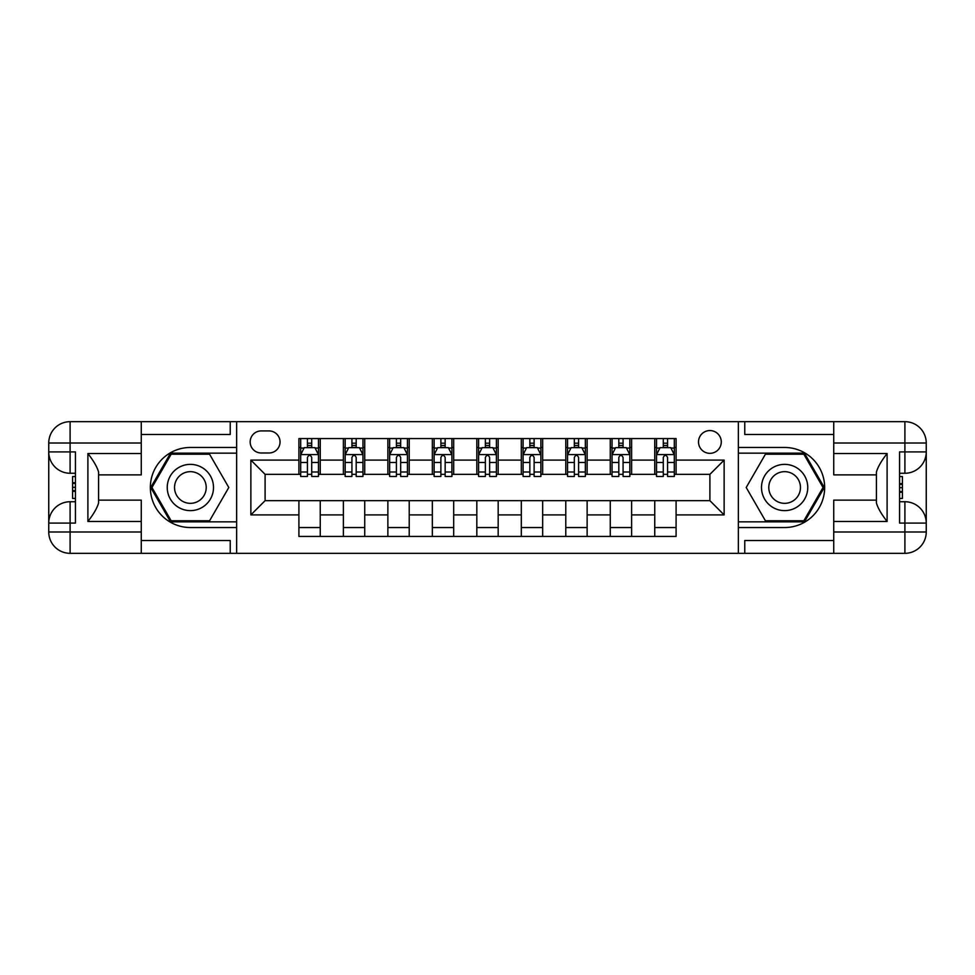 <?xml version="1.0" encoding="UTF-8"?>
<svg xmlns="http://www.w3.org/2000/svg" width="975" height="975" viewBox="0 0 975 975"><rect width="100%" height="100%" fill="white"/><g stroke="black" fill="none" stroke-linecap="round" stroke-linejoin="round"><path stroke-width="1.46" d="M709.898 430.56A11.383 11.383 0 0 0 698.514 441.955A11.383 11.383 0 0 0 709.898 453.338A11.383 11.383 0 0 0 721.281 441.955A11.383 11.383 0 0 0 709.898 430.56M833.735 434.484L744.766 434.484L744.766 421.675L738.368 421.675L738.368 447.464L784.631 447.464A40.036 40.036 0 0 1 824.655 487.5A40.036 40.036 0 0 1 784.631 527.536L738.368 527.536L738.368 553.325L738.368 421.675L236.632 421.675L236.632 553.325L833.735 553.325L833.735 531.984L904.898 531.984L904.898 523.087L899.559 523.087L899.559 451.913L904.898 451.913L904.898 443.016L833.735 443.016L833.735 453.521L887.104 453.521L887.104 521.479C881.412 514.166 877.853 508.012 876.428 502.99L876.428 472.01C877.853 466.988 881.412 460.822 887.104 453.521M261.19 452.985L269.015 452.985A11.03 11.03 0 0 0 280.044 441.955A11.03 11.03 0 0 0 269.015 430.926L261.19 430.926A11.03 11.03 0 0 0 250.161 441.955A11.03 11.03 0 0 0 261.19 452.985M298.911 514.898L250.868 514.898L250.868 460.102L298.911 460.102L298.911 474.337L265.103 474.337L265.103 500.663L298.911 500.663L298.911 536.433L676.089 536.433L676.089 500.663L709.898 500.663L709.898 474.337L676.089 474.337L676.089 460.102L724.132 460.102L724.132 514.898L676.089 514.898M676.089 460.102L676.089 438.567L298.911 438.567L298.911 460.102M654.749 438.567L654.749 474.337L656.528 474.337M663.28 474.337L667.558 474.337M674.31 474.337L676.089 474.337M654.749 474.337L629.838 474.337M610.265 438.567L610.265 474.337L612.044 474.337M618.808 474.337L623.074 474.337M610.265 474.337L585.353 474.337M565.78 438.567L565.78 474.337L567.56 474.337M574.324 474.337L578.589 474.337M565.78 474.337L540.881 474.337M521.308 438.567L521.308 474.337L523.087 474.337M529.839 474.337L534.117 474.337M521.308 474.337L496.397 474.337M476.824 438.567L476.824 474.337L478.603 474.337M485.367 474.337L489.633 474.337M476.824 474.337L451.913 474.337M432.339 438.567L432.339 474.337L434.119 474.337M440.883 474.337L445.161 474.337M432.339 474.337L407.44 474.337M387.867 438.567L387.867 474.337L389.647 474.337M396.411 474.337L400.676 474.337M387.867 474.337L362.956 474.337M343.383 438.567L343.383 474.337L345.162 474.337M351.926 474.337L356.192 474.337M343.383 474.337L318.472 474.337M298.911 474.337L300.69 474.337M307.442 474.337L311.72 474.337M298.911 500.663L320.251 500.663L320.251 536.433M676.089 500.663L320.251 500.663M320.251 438.567L320.251 474.337M298.911 447.464L300.69 447.464M307.442 447.464L311.72 447.464M318.472 447.464L320.251 447.464M298.911 527.536L320.251 527.536M343.383 500.663L343.383 536.433M364.735 438.567L364.735 474.337M343.383 447.464L345.162 447.464M351.926 447.464L356.192 447.464M362.956 447.464L364.735 447.464M364.735 500.663L364.735 536.433M343.383 527.536L364.735 527.536M387.867 500.663L387.867 536.433M409.22 500.663L409.22 536.433M387.867 527.536L409.22 527.536M409.22 438.567L409.22 474.337M387.867 447.464L389.647 447.464M396.411 447.464L400.676 447.464M407.44 447.464L409.22 447.464M432.339 500.663L432.339 536.433M453.692 500.663L453.692 536.433M432.339 527.536L453.692 527.536M453.692 438.567L453.692 474.337M432.339 447.464L434.119 447.464M440.883 447.464L445.161 447.464M451.913 447.464L453.692 447.464M476.824 500.663L476.824 536.433M498.176 500.663L498.176 536.433M476.824 527.536L498.176 527.536M498.176 438.567L498.176 474.337M476.824 447.464L478.603 447.464M485.367 447.464L489.633 447.464M496.397 447.464L498.176 447.464M521.308 500.663L521.308 536.433M542.661 500.663L542.661 536.433M521.308 527.536L542.661 527.536M542.661 438.567L542.661 474.337M521.308 447.464L523.087 447.464M529.839 447.464L534.117 447.464M540.881 447.464L542.661 447.464M565.78 500.663L565.78 536.433M587.133 500.663L587.133 536.433M565.78 527.536L587.133 527.536M587.133 438.567L587.133 474.337M565.78 447.464L567.56 447.464M574.324 447.464L578.589 447.464M585.353 447.464L587.133 447.464M610.265 500.663L610.265 536.433M631.617 500.663L631.617 536.433M610.265 527.536L631.617 527.536M631.617 438.567L631.617 474.337M610.265 447.464L612.044 447.464M618.808 447.464L623.074 447.464M629.838 447.464L631.617 447.464M654.749 500.663L654.749 536.433M654.749 527.536L676.089 527.536M654.749 447.464L656.528 447.464M663.28 447.464L667.558 447.464M674.31 447.464L676.089 447.464M265.103 474.337L250.868 460.102M265.103 500.663L250.868 514.898M724.132 460.102L709.898 474.337M724.132 514.898L709.898 500.663M311.72 443.198L307.442 443.198M318.472 472.01L311.72 472.01L311.72 476.47L318.472 476.47L318.472 454.764L314.913 447.647L304.249 447.647L300.69 454.764L300.69 476.47L307.442 476.47L307.442 472.01L300.69 472.01M300.69 454.764L300.69 438.567M318.472 454.764L318.472 438.567M307.442 447.647L307.442 438.567M311.72 438.567L311.72 447.647M311.72 472.01L311.72 457.433C310.294 454.691 308.868 454.691 307.442 457.433L307.442 472.01M356.192 443.198L351.926 443.198M362.956 472.01L356.192 472.01L356.192 476.47L362.956 476.47L362.956 454.764L359.397 447.647L348.721 447.647L345.162 454.764L345.162 476.47L351.926 476.47L351.926 472.01L345.162 472.01M345.162 454.764L345.162 438.567M362.956 454.764L362.956 438.567M351.926 447.647L351.926 438.567M356.192 438.567L356.192 447.647M356.192 472.01L356.192 457.433C354.778 454.691 353.352 454.691 351.926 457.433L351.926 472.01M400.676 443.198L396.411 443.198M407.44 472.01L400.676 472.01L400.676 476.47L407.44 476.47L407.44 454.764L403.882 447.647L393.205 447.647L389.647 454.764L389.647 476.47L396.411 476.47L396.411 472.01L389.647 472.01M389.647 454.764L389.647 438.567M407.44 454.764L407.44 438.567M396.411 447.647L396.411 438.567M400.676 438.567L400.676 447.647M400.676 472.01L400.676 457.433C399.25 454.691 397.824 454.691 396.411 457.433L396.411 472.01M445.161 443.198L440.883 443.198M451.913 472.01L445.161 472.01L445.161 476.47L451.913 476.47L451.913 454.764L448.354 447.647L437.678 447.647L434.119 454.764L434.119 476.47L440.883 476.47L440.883 472.01L434.119 472.01M434.119 454.764L434.119 438.567M451.913 454.764L451.913 438.567M440.883 447.647L440.883 438.567M445.161 438.567L445.161 447.647M445.161 472.01L445.161 457.433C443.735 454.691 442.309 454.691 440.883 457.433L440.883 472.01M489.633 443.198L485.367 443.198M496.397 472.01L489.633 472.01L489.633 476.47L496.397 476.47L496.397 454.764L492.838 447.647L482.162 447.647L478.603 454.764L478.603 476.47L485.367 476.47L485.367 472.01L478.603 472.01M478.603 454.764L478.603 438.567M496.397 454.764L496.397 438.567M485.367 447.647L485.367 438.567M489.633 438.567L489.633 447.647M489.633 472.01L489.633 457.433C488.219 454.691 486.793 454.691 485.367 457.433L485.367 472.01M178.815 467.464A23.132 23.132 0 0 0 170.345 499.066A23.132 23.132 0 0 0 201.935 507.536A23.132 23.132 0 0 0 210.405 475.934A23.132 23.132 0 0 0 178.815 467.464M182.459 473.789A15.832 15.832 0 0 0 176.658 495.422A15.832 15.832 0 0 0 198.291 501.211A15.832 15.832 0 0 0 204.092 479.578A15.832 15.832 0 0 0 182.459 473.789M228.796 487.5L209.588 520.772L171.161 520.772L151.954 487.5L171.161 454.228L209.588 454.228L228.796 487.5M773.065 507.536A23.132 23.132 0 0 0 804.655 499.066A23.132 23.132 0 0 0 796.185 467.464A23.132 23.132 0 0 0 764.595 475.934A23.132 23.132 0 0 0 773.065 507.536M776.709 501.211A15.832 15.832 0 0 0 798.342 495.422A15.832 15.832 0 0 0 792.541 473.789A15.832 15.832 0 0 0 770.908 479.578A15.832 15.832 0 0 0 776.709 501.211M765.412 454.228L803.839 454.228L823.046 487.5L803.839 520.772L765.412 520.772L746.204 487.5L765.412 454.228M141.265 531.984L141.265 553.325L70.103 553.325A21.352 21.352 0 0 1 48.75 531.984L70.103 531.984L70.103 523.087L75.441 523.087L75.441 451.913L70.103 451.913L70.103 421.675L141.265 421.675L141.265 443.016L48.75 443.016L48.75 531.984A21.352 21.352 0 0 0 70.103 553.325L70.103 531.984L141.265 531.984L141.265 521.479L87.896 521.479L87.896 453.521C93.588 460.834 97.147 466.988 98.572 472.01L98.572 502.99C97.147 508.012 93.588 514.178 87.896 521.479M141.265 434.484L230.234 434.484L230.234 421.675L236.632 421.675L236.632 447.464L190.369 447.464A40.036 40.036 0 0 0 150.345 487.5A40.036 40.036 0 0 0 190.369 527.536L236.632 527.536L236.632 553.325L141.265 553.325M87.896 453.521L141.265 453.521L141.265 443.016M141.265 453.521L141.265 474.874L98.572 474.874M98.572 500.126L141.265 500.126L141.265 521.479M230.234 421.675L141.265 421.675M48.75 523.087A21.352 21.352 0 0 1 70.103 501.735A21.352 21.352 0 0 0 48.75 523.087L70.103 523.087L70.103 501.735L75.441 501.735M75.441 473.265L70.103 473.265L70.103 451.913L48.75 451.913A21.352 21.352 0 0 0 70.103 473.265A21.352 21.352 0 0 1 48.75 451.913M230.234 553.325L230.234 540.516L141.265 540.516M70.103 421.675A21.352 21.352 0 0 0 48.75 443.016A21.352 21.352 0 0 1 70.103 421.675M236.632 453.156L170.552 453.156L150.723 487.5L170.552 521.844L236.632 521.844M75.441 476.556L72.589 476.556L72.589 490.644L75.441 490.644M72.589 487.329L75.441 487.329M72.589 483.405L75.441 483.405M72.589 482.759L75.441 482.759M72.589 490.644L72.589 498.444L75.441 498.444M72.589 491.339L75.441 491.339M887.104 521.479L833.735 521.479L833.735 531.984M833.735 521.479L833.735 500.126L876.428 500.126M833.735 443.016L833.735 421.675L904.898 421.675A21.352 21.352 0 0 1 926.25 443.016L926.25 531.984A21.352 21.352 0 0 1 904.898 553.325L833.735 553.325M876.428 474.874L833.735 474.874L833.735 453.521M744.766 421.675L833.735 421.675M926.25 451.913A21.352 21.352 0 0 1 904.898 473.265A21.352 21.352 0 0 0 926.25 451.913L904.898 451.913L904.898 473.265L899.559 473.265M899.559 501.735L904.898 501.735L904.898 523.087L926.25 523.087A21.352 21.352 0 0 0 904.898 501.735A21.352 21.352 0 0 1 926.25 523.087M744.766 553.325L744.766 540.516L833.735 540.516M738.368 521.844L804.448 521.844L824.277 487.5L804.448 453.156L738.368 453.156M899.559 498.444L902.411 498.444L902.411 484.356L899.559 484.356M902.411 487.671L899.559 487.671M902.411 491.595L899.559 491.595M902.411 492.241L899.559 492.241M902.411 484.356L902.411 476.556L899.559 476.556M902.411 483.661L899.559 483.661M534.117 443.198L529.839 443.198M540.881 472.01L534.117 472.01L534.117 476.47L540.881 476.47L540.881 454.764L537.322 447.647L526.646 447.647L523.087 454.764L523.087 476.47L529.839 476.47L529.839 472.01L523.087 472.01M523.087 454.764L523.087 438.567M540.881 454.764L540.881 438.567M529.839 447.647L529.839 438.567M534.117 438.567L534.117 447.647M534.117 472.01L534.117 457.433C532.691 454.691 531.265 454.691 529.839 457.433L529.839 472.01M578.589 443.198L574.324 443.198M585.353 472.01L578.589 472.01L578.589 476.47L585.353 476.47L585.353 454.764L581.795 447.647L571.118 447.647L567.56 454.764L567.56 476.47L574.324 476.47L574.324 472.01L567.56 472.01M567.56 454.764L567.56 438.567M585.353 454.764L585.353 438.567M574.324 447.647L574.324 438.567M578.589 438.567L578.589 447.647M578.589 472.01L578.589 457.433C577.176 454.691 575.75 454.691 574.324 457.433L574.324 472.01M623.074 443.198L618.808 443.198M629.838 472.01L623.074 472.01L623.074 476.47L629.838 476.47L629.838 454.764L626.279 447.647L615.603 447.647L612.044 454.764L612.044 476.47L618.808 476.47L618.808 472.01L612.044 472.01M612.044 454.764L612.044 438.567M629.838 454.764L629.838 438.567M618.808 447.647L618.808 438.567M623.074 438.567L623.074 447.647M623.074 472.01L623.074 457.433C621.648 454.691 620.234 454.691 618.808 457.433L618.808 472.01M667.558 443.198L663.28 443.198M674.31 472.01L667.558 472.01L667.558 476.47L674.31 476.47L674.31 454.764L670.751 447.647L660.087 447.647L656.528 454.764L656.528 476.47L663.28 476.47L663.28 472.01L656.528 472.01M656.528 454.764L656.528 438.567M674.31 454.764L674.31 438.567M663.28 447.647L663.28 438.567M667.558 438.567L667.558 447.647M667.558 472.01L667.558 457.433C666.132 454.691 664.706 454.691 663.28 457.433L663.28 472.01M343.383 514.898L320.251 514.898M343.383 460.102L320.251 460.102M387.867 460.102L364.735 460.102M387.867 514.898L364.735 514.898M432.339 460.102L409.22 460.102M432.339 514.898L409.22 514.898M476.824 460.102L453.692 460.102M476.824 514.898L453.692 514.898M521.308 460.102L498.176 460.102M521.308 514.898L498.176 514.898M565.78 460.102L542.661 460.102M565.78 514.898L542.661 514.898M610.265 460.102L587.133 460.102M610.265 514.898L587.133 514.898M654.749 460.102L631.617 460.102M654.749 514.898L631.617 514.898M318.386 454.582L300.775 454.582M300.69 448.073L304.029 448.073M315.132 448.073L318.472 448.073M307.442 462.467L300.69 462.467M318.472 462.467L311.72 462.467M311.72 445.465L307.442 445.465M362.871 454.582L345.247 454.582M345.162 448.073L348.514 448.073M359.617 448.073L362.956 448.073M351.926 462.467L345.162 462.467M362.956 462.467L356.192 462.467M356.192 445.465L351.926 445.465M407.343 454.582L389.732 454.582M389.647 448.073L392.986 448.073M404.089 448.073L407.44 448.073M396.411 462.467L389.647 462.467M407.44 462.467L400.676 462.467M400.676 445.465L396.411 445.465M451.827 454.582L434.216 454.582M434.119 448.073L437.47 448.073M448.573 448.073L451.913 448.073M440.883 462.467L434.119 462.467M451.913 462.467L445.161 462.467M445.161 445.465L440.883 445.465M496.312 454.582L478.688 454.582M478.603 448.073L481.955 448.073M493.045 448.073L496.397 448.073M485.367 462.467L478.603 462.467M496.397 462.467L489.633 462.467M489.633 445.465L485.367 445.465M904.898 553.325A21.352 21.352 0 0 0 926.25 531.984L904.898 531.984L904.898 553.325M904.898 421.675L904.898 443.016L926.25 443.016A21.352 21.352 0 0 0 904.898 421.675M540.784 454.582L523.173 454.582M523.087 448.073L526.427 448.073M537.53 448.073L540.881 448.073M529.839 462.467L523.087 462.467M540.881 462.467L534.117 462.467M534.117 445.465L529.839 445.465M585.268 454.582L567.657 454.582M567.56 448.073L570.911 448.073M582.014 448.073L585.353 448.073M574.324 462.467L567.56 462.467M585.353 462.467L578.589 462.467M578.589 445.465L574.324 445.465M629.753 454.582L612.129 454.582M612.044 448.073L615.383 448.073M626.486 448.073L629.838 448.073M618.808 462.467L612.044 462.467M629.838 462.467L623.074 462.467M623.074 445.465L618.808 445.465M674.225 454.582L656.614 454.582M656.528 448.073L659.868 448.073M670.971 448.073L674.31 448.073M663.28 462.467L656.528 462.467M674.31 462.467L667.558 462.467M667.558 445.465L663.28 445.465"/></g></svg>
